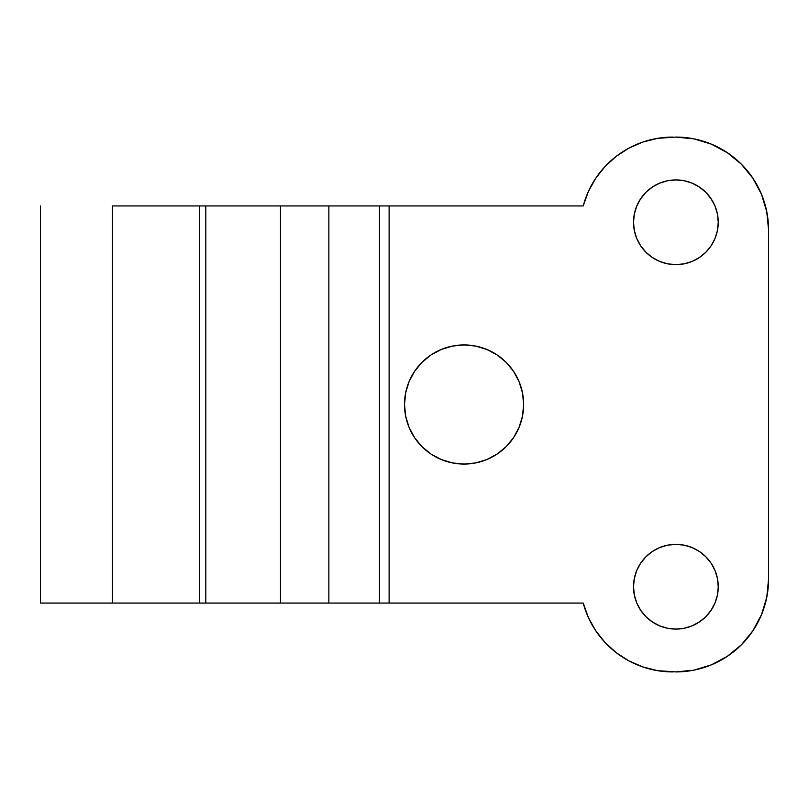 <?xml version="1.0" encoding="UTF-8"?>
<svg xmlns="http://www.w3.org/2000/svg" width="809" height="809" viewBox="0 0 809 809"><rect width="100%" height="100%" fill="white"/><g stroke="black" fill="none" stroke-linecap="round" stroke-linejoin="round"><path stroke-width="1.21" d="M421.944 362.371L414.542 371.402L409.03 381.706L405.643 392.881L404.5 404.5A59.573 59.573 0 0 1 464.073 344.927A59.573 59.573 0 0 1 523.645 404.5L522.503 392.881L519.105 381.706L513.604 371.402L506.191 362.371L497.171 354.969L486.866 349.468L475.692 346.07L464.073 344.927L452.453 346.07L441.279 349.468L430.975 354.969L421.944 362.371L414.542 371.402L409.03 381.706L405.643 392.881L404.5 404.5L405.643 416.119L409.03 427.294L414.542 437.598L421.944 446.629L430.975 454.031L441.279 459.532L452.453 462.93L464.073 464.073L475.692 462.93L486.866 459.532L497.171 454.031L506.191 446.629L513.604 437.598L519.105 427.294L522.503 416.119L523.645 404.5A59.573 59.573 0 0 1 464.073 464.073A59.573 59.573 0 0 1 404.5 404.5L405.643 416.119L409.03 427.294L414.542 437.598L421.944 446.629M633.518 222.283A42.361 42.361 0 0 1 675.879 179.922A42.361 42.361 0 0 1 718.24 222.283L717.431 214.021L715.025 206.073L711.101 198.751L705.832 192.33L699.421 187.061L692.089 183.147L684.151 180.731L675.879 179.922L667.617 180.731L659.669 183.147L652.347 187.061L645.926 192.33L640.657 198.751L636.744 206.073L634.337 214.021L633.518 222.283L634.337 230.545L636.744 238.493L640.657 245.815L645.926 252.236L652.347 257.505L659.669 261.418L667.617 263.835L675.879 264.644L684.151 263.835L692.089 261.418L699.421 257.505L705.832 252.236L711.101 245.815L715.025 238.493L717.431 230.545L718.24 222.283A42.361 42.361 0 0 1 675.879 264.644A42.361 42.361 0 0 1 633.518 222.283M633.518 586.717A42.361 42.361 0 0 1 675.879 544.356A42.361 42.361 0 0 1 718.24 586.717L717.431 578.455L715.025 570.507L711.101 563.185L705.832 556.764L699.421 551.495L692.089 547.582L684.151 545.165L675.879 544.356L667.617 545.165L659.669 547.582L652.347 551.495L645.926 556.764L640.657 563.185L636.744 570.507L634.337 578.455L633.518 586.717L634.337 594.979L636.744 602.927L640.657 610.249L645.926 616.67L652.347 621.939L659.669 625.853L667.617 628.269L675.879 629.078L684.151 628.269L692.089 625.853L699.421 621.939L705.832 616.67L711.101 610.249L715.025 602.927L717.431 594.979L718.24 586.717A42.361 42.361 0 0 1 675.879 629.078A42.361 42.361 0 0 1 633.518 586.717M205.799 205.931L205.799 603.069L40.45 603.069L40.45 205.931L40.45 603.069L205.799 603.069L205.799 205.931L199.307 205.931L199.307 603.069L199.307 205.931L112.431 205.931L112.431 603.069L112.431 205.931L280.47 205.931L280.47 603.069L328.858 603.069L328.858 205.931L583.218 205.931L588.305 191.642L595.646 178.374L605.061 166.482L616.286 156.289L629.028 148.057L642.943 142.02L657.656 138.329L675.879 137.085L693.96 138.865L711.344 144.144L727.362 152.709L741.408 164.227L752.936 178.273L761.491 194.291L766.77 211.675L768.55 229.756L768.55 579.244L766.77 597.325L761.491 614.709L752.936 630.727L741.408 644.773L727.362 656.291L711.344 664.856L693.96 670.135L675.879 671.915L657.656 670.671L642.943 666.98L629.028 660.943L616.286 652.711L605.061 642.518L595.646 630.626L588.305 617.358L583.218 603.069L389.119 603.069L389.119 205.931L389.119 603.069L379.441 603.069L379.441 205.931L379.441 603.069L328.858 603.069L328.858 205.931L280.47 205.931L280.47 603.069L583.218 603.069L588.305 617.358L595.646 630.626M766.77 211.675L768.55 229.756L768.55 579.244L766.77 597.325M752.936 630.727L741.408 644.773L727.362 656.291L711.344 664.856M768.55 579.244A92.671 92.671 0 0 1 675.879 671.915L657.656 670.671L642.943 666.98L629.028 660.943L616.286 652.711L605.061 642.518M280.47 205.931L583.218 205.931L588.305 191.642L595.646 178.374L605.061 166.482L616.286 156.289M629.028 148.057L642.943 142.02M657.656 138.329L675.879 137.085L693.96 138.865L711.344 144.144L727.362 152.709M519.105 381.706L513.604 371.402L506.191 362.371M430.975 454.031L441.279 459.532M506.191 446.629L513.604 437.598L519.105 427.294M675.879 179.922L667.617 180.731L659.669 183.147L652.347 187.061M645.926 192.33L640.657 198.751L636.744 206.073M636.744 238.493L640.657 245.815L645.926 252.236L652.347 257.505L659.669 261.418L667.617 263.835L675.879 264.644M684.151 263.835L692.089 261.418L699.421 257.505L705.832 252.236L711.101 245.815L715.025 238.493M711.101 563.185L705.832 556.764L699.421 551.495M675.879 544.356L667.617 545.165L659.669 547.582L652.347 551.495L645.926 556.764L640.657 563.185L636.744 570.507M652.347 621.939L659.669 625.853L667.617 628.269L675.879 629.078M684.151 628.269L692.089 625.853L699.421 621.939M205.799 603.069L280.47 603.069M675.879 137.085A92.671 92.671 0 0 1 768.55 229.756M583.218 205.931A92.671 92.671 0 0 1 672.764 137.085M672.764 671.915A92.671 92.671 0 0 1 583.218 603.069"/></g></svg>
